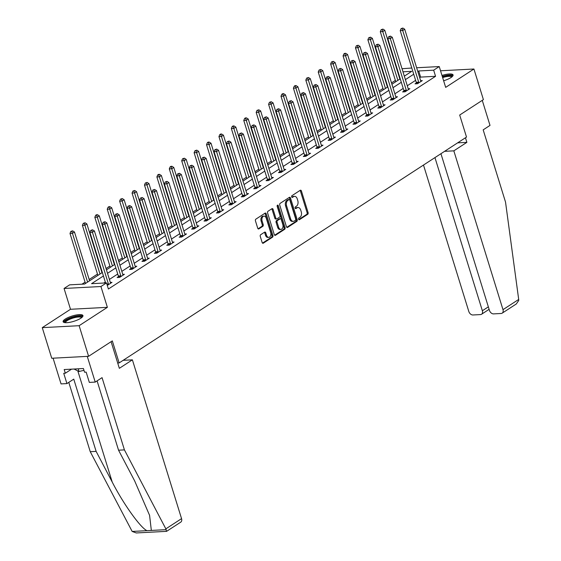 <?xml version="1.0" encoding="UTF-8"?>
<svg xmlns="http://www.w3.org/2000/svg" width="561" height="561" viewBox="0 0 561 561"><rect width="100%" height="100%" fill="white"/><g stroke="black" fill="none" stroke-linecap="round" stroke-linejoin="round"><path stroke-width="0.84" d="M298.592 219.232A0.912 0.603 87 0 0 299.399 219.723L307.694 214.323A1.304 0.863 87 0 0 308.108 212.612L301.411 190.978A1.304 0.863 87 0 0 300.563 190.186A1.304 0.863 87 0 0 300.254 190.284L291.958 195.684A0.912 0.603 87 0 0 292.477 197.367L293.55 196.666A4.179 2.763 87 0 1 294.525 196.343A4.179 2.763 87 0 1 297.246 198.889L297.8 200.691A4.179 2.763 87 0 1 296.496 206.16L295.416 206.862A0.912 0.603 87 0 0 295.942 208.545L297.014 207.843A4.179 2.763 87 0 1 297.982 207.514A4.179 2.763 87 0 1 300.703 210.066L301.264 211.869A4.179 2.763 87 0 1 299.953 217.338L298.88 218.04A0.912 0.603 87 0 0 298.592 219.232M80.798 318.241A10.379 2.777 -17.2 0 0 82.944 315.584A10.379 2.777 -17.2 0 0 75.924 315.058A10.379 2.777 -17.2 0 0 65.258 319.062A10.379 2.777 -17.2 0 0 63.12 321.719A10.379 2.777 -17.2 0 0 70.132 322.252A10.379 2.777 -17.2 0 0 80.798 318.241M443.632 80.763A10.379 2.777 -17.2 0 0 450.932 77.593A10.379 2.777 -17.2 0 0 453.071 74.936A10.379 2.777 -17.2 0 0 441.991 75.462M260.676 234.715A1.304 0.863 87 0 0 260.269 236.426L262.148 242.499A1.304 0.863 87 0 0 262.997 243.292A1.304 0.863 87 0 0 263.298 243.194L272.513 237.198A1.304 0.863 87 0 0 272.927 235.487L266.23 213.853A1.304 0.863 87 0 0 265.374 213.061A1.304 0.863 87 0 0 265.072 213.159L255.858 219.155A1.304 0.863 87 0 0 255.451 220.866L257.716 228.194A1.304 0.863 87 0 0 258.572 228.993A1.304 0.863 87 0 0 258.873 228.888L262.814 226.321A1.304 0.863 87 0 0 263.221 224.617L262.099 220.978A3.492 2.307 87 0 1 264.007 216.132A3.492 2.307 87 0 1 266.279 218.264L270.69 232.506A3.492 2.307 87 0 1 268.782 237.352A3.492 2.307 87 0 1 266.51 235.22L265.774 232.85A1.304 0.863 87 0 0 264.925 232.051A1.304 0.863 87 0 0 264.617 232.156L260.676 234.715M88.603 356.305L51.738 358.255L42.264 327.645L79.129 325.696L88.603 356.305L112.319 340.892L119.135 362.932L466.514 137.08L459.69 115.04L483.4 99.62L473.926 69.01L445.679 87.376L439.235 66.563L433.667 70.181L435.56 76.303L108.399 289.02L106.499 282.898L100.931 286.517L64.066 288.466L69.634 284.848L84.578 284.055L102.347 272.506M79.129 325.696L107.375 307.33L100.931 286.517M286.433 226.707A1.304 0.863 87 0 0 287.281 227.5A1.304 0.863 87 0 0 287.59 227.401L296.804 221.406A1.304 0.863 87 0 0 297.211 219.695L290.514 198.061A1.304 0.863 87 0 0 289.665 197.269A1.304 0.863 87 0 0 289.364 197.374L280.149 203.363A1.304 0.863 87 0 0 279.736 205.074L286.433 226.707M284.658 229.302L275.444 235.297A1.304 0.863 87 0 1 275.142 235.396A1.304 0.863 87 0 1 274.287 234.603L267.59 212.97A1.304 0.863 87 0 1 268.004 211.259L271.945 208.692A1.304 0.863 87 0 1 272.246 208.594A1.304 0.863 87 0 1 273.102 209.386L275.816 218.159A1.304 0.863 87 0 0 276.664 218.958A1.304 0.863 87 0 0 276.966 218.853L279.581 217.156A1.304 0.863 87 0 0 279.995 215.445L277.169 206.308A0.912 0.603 87 0 1 278.256 205.599L285.065 227.591A1.304 0.863 87 0 1 284.658 229.302L283.663 229.358L274.659 235.213M473.926 69.01L440.539 70.777M117.698 363.009L119.135 362.932M435.56 76.303L420.617 77.095L419.712 77.684M415.61 80.349L407.3 85.756M403.198 88.414L394.888 93.82M390.786 96.485L382.476 101.892M378.373 104.556L370.064 109.963M365.968 112.628L357.652 118.034M353.556 120.699L345.239 126.099M341.144 128.764L332.827 134.17M328.732 136.835L320.415 142.242M316.32 144.906L308.003 150.313M303.908 152.978L295.591 158.384M291.496 161.042L283.179 166.449M279.083 169.113L270.767 174.52M266.671 177.185L258.355 182.591M254.259 185.256L245.942 190.663M241.847 193.328L233.53 198.734M229.435 201.392L221.118 206.799M217.023 209.463L208.706 214.87M204.611 217.535L196.294 222.941M192.199 225.606L183.882 231.013M179.786 233.678L171.47 239.077M167.374 241.742L159.058 247.149M154.962 249.813L146.645 255.22M142.55 257.885L134.233 263.291M130.138 265.956L121.821 271.363M117.726 274.02L109.409 279.427M105.314 282.092L103.869 283.032M416.311 83.014L415.028 83.855L417.517 83.722L422.293 80.616L420.645 80.707M403.899 91.085L402.616 91.92L405.105 91.794L409.881 88.687L408.233 88.771M391.487 99.157L390.204 99.991L392.693 99.858L397.469 96.758L395.821 96.843M379.075 107.228L377.791 108.063L380.281 107.929L385.056 104.83L383.408 104.914M366.663 115.293L365.379 116.134L367.869 116.001L372.644 112.894L370.996 112.985M354.25 123.364L352.967 124.205L355.457 124.072L360.232 120.966L358.584 121.057M341.845 131.435L340.555 132.27L343.044 132.144L347.82 129.037L346.172 129.121M329.433 139.507L328.143 140.341L330.632 140.208L335.408 137.108L333.76 137.193M317.021 147.571L315.731 148.413L318.22 148.279L322.996 145.173L321.348 145.264M304.609 155.642L303.319 156.484L305.808 156.351L310.584 153.244L308.936 153.335M292.197 163.714L290.907 164.548L293.396 164.422L298.172 161.316L296.524 161.4M279.785 171.785L278.494 172.62L280.984 172.486L285.759 169.387L284.111 169.471M267.373 179.857L266.082 180.691L268.572 180.558L273.347 177.458L271.699 177.542M254.96 187.921L253.67 188.762L256.16 188.629L260.935 185.523L259.287 185.614M242.548 195.992L241.258 196.834L243.747 196.701L248.523 193.594L246.875 193.685M230.136 204.064L228.846 204.898L231.335 204.772L236.111 201.665L234.463 201.75M217.724 212.135L216.434 212.97L218.923 212.836L223.699 209.737L222.058 209.821M205.312 220.207L204.022 221.041L206.511 220.908L211.287 217.808L209.646 217.892M192.9 228.271L191.61 229.112L194.106 228.979L198.875 225.873L197.234 225.964M180.488 236.342L179.197 237.184L181.694 237.051L186.462 233.944L184.821 234.035M168.076 244.414L166.785 245.248L169.282 245.122L174.05 242.015L172.409 242.1M155.663 252.485L154.373 253.32L156.87 253.186L161.638 250.087L159.997 250.171M143.251 260.556L141.961 261.391L144.458 261.258L149.226 258.158L147.585 258.242M130.839 268.621L129.549 269.462L132.045 269.329L136.814 266.223L135.173 266.314M118.427 276.692L117.137 277.534L119.633 277.4L124.402 274.294L122.761 274.385M110.349 282.449L111.99 282.365L107.284 285.423M395.379 80.412L391.515 82.923M387.413 85.588L387.062 85.819M382.967 88.477L379.103 90.994M375 93.659L374.65 93.883M370.555 96.548L366.691 99.066M362.588 101.723L362.238 101.955M358.142 104.619L354.279 107.13M350.176 109.795L349.826 110.026M345.73 112.691L341.866 115.201M337.764 117.866L337.413 118.098M333.318 120.762L329.454 123.273M325.352 125.937L325.001 126.162M320.906 128.827L317.042 131.344M312.947 134.002L312.589 134.233M308.494 136.898L304.63 139.409M300.535 142.073L300.177 142.305M296.082 144.969L292.218 147.48M288.123 150.145L287.765 150.376M283.67 153.041L279.806 155.551M275.71 158.216L275.353 158.447M271.258 161.105L267.394 163.623M263.298 166.287L262.941 166.512M258.845 169.177L254.982 171.694M250.886 174.352L250.529 174.583M246.433 177.248L242.569 179.758M238.474 182.423L238.116 182.655M234.021 185.319L230.157 187.83M226.062 190.495L225.704 190.726M221.609 193.391L217.745 195.901M213.65 198.566L213.292 198.797M209.197 201.455L205.333 203.973M201.238 206.637L200.88 206.862M196.785 209.526L192.921 212.044M188.826 214.702L188.468 214.933M184.373 217.598L180.509 220.108M176.413 222.773L176.063 223.005M171.961 225.669L168.097 228.18M164.001 230.844L163.651 231.076M159.548 233.741L155.685 236.251M151.589 238.916L151.239 239.14M147.136 241.805L143.272 244.323M139.177 246.987L138.826 247.212M134.724 249.876L130.86 252.387M126.765 255.052L126.414 255.283M122.312 257.948L118.448 260.458M114.353 263.123L114.002 263.354M109.9 266.019L106.036 268.53M101.941 271.194L101.59 271.426M97.488 274.084L89.178 279.49M85.083 282.155L81.948 284.196M400.035 78.182L399.614 78.203M107.375 307.33L70.504 309.279L42.264 327.645M70.504 309.279L64.066 288.466M397.581 71.626L397.931 71.394M402.027 68.73L411.795 68.014M103.42 275.97L91.555 283.684L106.499 282.898M433.667 70.181L418.716 70.974L417.812 71.563M413.716 74.227L405.4 79.627M401.304 82.292L392.988 87.698M388.892 90.363L380.575 95.77M376.48 98.434L368.163 103.841M364.068 106.506L355.758 111.912M351.656 114.57L343.346 119.977M339.244 122.642L330.934 128.048M326.832 130.713L318.522 136.12M314.419 138.784L306.11 144.191M302.007 146.856L293.698 152.262M289.595 154.92L281.285 160.327M277.19 162.992L268.873 168.398M264.778 171.063L256.461 176.47M252.366 179.134L244.049 184.541M239.954 187.206L231.637 192.612M227.542 195.27L219.225 200.677M215.129 203.341L206.813 208.748M202.717 211.413L194.401 216.819M190.305 219.484L181.988 224.891M177.893 227.549L169.576 232.955M165.481 235.62L157.164 241.027M153.069 243.691L144.752 249.098M140.657 251.763L132.34 257.169M128.245 259.834L119.928 265.241M115.832 267.899L107.516 273.305M416.634 67.755L439.235 66.563M404.327 76.163L411.746 71.338L402.98 71.801M398.135 72.06L397.721 72.081M106.443 269.841L114.76 264.434M118.855 261.77L127.172 256.363M131.267 253.698L139.584 248.292M143.679 245.627L151.996 240.227M156.091 237.562L164.408 232.156M168.503 229.491L176.82 224.084M180.915 221.42L189.232 216.013M193.328 213.348L201.644 207.942M205.74 205.284L214.057 199.877M218.152 197.213L226.469 191.806M230.564 189.141L238.881 183.735M242.976 181.07L251.286 175.663M255.388 172.998L263.698 167.592M267.8 164.934L276.11 159.527M280.212 156.863L288.522 151.456M292.625 148.791L300.934 143.385M305.037 140.72L313.347 135.313M317.449 132.648L325.759 127.242M329.854 124.584L338.171 119.177M342.266 116.513L350.583 111.106M354.678 108.441L362.995 103.035M367.09 100.37L375.407 94.963M379.502 92.299L387.819 86.899M391.915 84.234L400.231 78.828M420.617 77.095L418.716 70.974M297.982 207.514L296.986 207.57A4.179 2.763 87 0 0 296.019 207.9L297.014 207.843M295.289 208.369L296.019 207.9M294.525 196.343L293.529 196.392A4.179 2.763 87 0 0 292.554 196.722L293.55 196.666M291.825 197.191L292.554 196.722M298.747 219.547L306.699 214.379A1.304 0.863 87 0 0 307.112 212.668L300.416 191.035A1.304 0.863 87 0 0 300.044 190.424M286.804 227.317L295.808 221.462A1.304 0.863 87 0 0 296.215 219.751L289.518 198.117A1.304 0.863 87 0 0 289.153 197.507M295.423 220.284A0.912 0.603 87 0 0 295.71 219.085L289.834 200.095A0.912 0.603 87 0 0 289.02 199.611L287.891 200.347A4.179 2.763 87 0 0 286.58 205.817L290.598 218.797A4.179 2.763 87 0 0 293.319 221.35A4.179 2.763 87 0 0 294.294 221.02L295.423 220.284M288.459 199.639A0.912 0.603 87 0 0 288.024 199.667L289.02 199.611M293.319 221.35L292.323 221.399A4.179 2.763 87 0 1 289.602 218.853L285.584 205.873A4.179 2.763 87 0 1 286.895 200.403L288.024 199.667M276.664 218.958L275.668 219.007A1.304 0.863 87 0 1 274.82 218.215L272.106 209.442A1.304 0.863 87 0 0 271.734 208.832M283.663 229.358A1.304 0.863 87 0 0 284.069 227.647L277.26 205.656A0.912 0.603 87 0 0 277.19 205.466M278.635 227.268A3.492 2.307 87 0 0 280.907 229.393A3.492 2.307 87 0 0 282.814 224.547L281.257 219.533A1.304 0.863 87 0 0 280.409 218.734A1.304 0.863 87 0 0 280.107 218.839L277.492 220.536A1.304 0.863 87 0 0 277.078 222.247L278.635 227.268L277.639 227.317A3.492 2.307 87 0 0 279.911 229.449L280.907 229.393M280.409 218.734L279.413 218.79A1.304 0.863 87 0 0 279.112 218.888L280.107 218.839M277.639 227.317L276.082 222.303A1.304 0.863 87 0 1 276.496 220.592L279.112 218.888M268.782 237.352L267.786 237.401A3.492 2.307 87 0 1 265.514 235.276L264.778 232.899A1.304 0.863 87 0 0 264.406 232.289M264.007 216.132L263.004 216.188A3.492 2.307 87 0 0 261.103 221.034L262.099 220.978M258.088 228.804L261.819 226.378A1.304 0.863 87 0 0 262.225 224.666L261.103 221.034M262.513 243.109L271.517 237.254A1.304 0.863 87 0 0 271.924 235.543L265.227 213.909A1.304 0.863 87 0 0 264.862 213.299M399.881 79.052L384.776 30.266L382.784 31.563L380.295 31.697L395.786 81.717M382.146 29.621L382.939 29.102L381.15 29.677L382.146 29.621L397.889 80.349M382.939 29.102L384.776 30.266M380.295 31.697L381.15 29.677M418.808 82.881L418.794 82.67A1.332 0.877 87 0 0 418.709 82.179L402.714 30.504L404.705 29.214L420.701 80.882A1.332 0.877 87 0 0 420.897 81.303L421.002 81.457M416.346 83.785L416.304 82.804A1.332 0.877 87 0 0 416.22 82.313L400.224 30.638L402.714 30.504L402.076 28.569L402.868 28.05L401.08 28.618L402.076 28.569M401.08 28.618L400.224 30.638M404.705 29.214L402.868 28.05M442.405 76.801A8.976 2.405 162.8 0 1 452.026 76.787M451.591 77.13A8.317 2.223 -17.2 0 0 442.65 77.579M453.029 75.539A10.308 2.756 -17.2 0 0 442.299 76.457M65.02 322.659A8.976 2.405 162.8 0 1 64.824 321.684A8.976 2.405 162.8 0 1 74.396 316.839A8.976 2.405 162.8 0 1 81.899 317.435M81.464 317.778A8.317 2.223 -17.2 0 0 73.779 317.849A8.317 2.223 -17.2 0 0 65.644 322.147A8.317 2.223 -17.2 0 0 65.574 322.701M82.902 316.187A10.308 2.756 -17.2 0 0 72.832 316.902A10.308 2.756 -17.2 0 0 63.561 321.993A10.308 2.756 -17.2 0 0 63.484 322.196M73.996 369.026L79.066 371.501L83.982 370.316M78.231 368.801L79.066 371.501M518.694 299.448L518.736 300.423L516.316 303.964L502.172 313.157A3.99 2.798 -123 0 0 502.986 309.658L518.694 299.448L505.531 202.1L483.175 129.857L490.012 125.405L482.264 100.363M423.485 165.053L468.807 311.46A3.99 2.798 -123 0 0 472.937 314.98L480.511 314.581A3.99 2.798 -123 0 0 481.548 314.251A3.99 2.798 -123 0 0 482.362 310.745L488.351 306.853M434.95 157.599L482.362 310.745M440.939 153.707L489.437 310.373A3.99 2.798 -123 0 0 493.561 313.887L501.134 313.487A3.99 2.798 -123 0 0 502.172 313.157M444.585 151.337L453.828 150.846L502.986 309.658M457.636 142.852L466.878 142.361L453.828 150.846M465.455 137.768L466.878 142.361M166.456 531.092L165.846 528.855L124.423 449.887L102.06 377.644L95.223 382.09L89.339 382.406L86.156 372.118L84.564 372.202L83.428 368.528L64.192 369.545L65.328 373.219L63.737 373.303L66.92 383.591L73.764 379.138L96.127 451.381L90.244 451.689L132.165 531.449L136.26 532.95L166.596 531.344L180.74 522.151A3.99 2.798 57 0 0 181.554 518.644L132.389 359.839L123.147 360.323M96.127 451.381L112.221 482.06C123.343 503.876 140.643 528.055 147.003 530.664L151.337 530.433L149.591 515.377L134.64 480.875L118.546 450.195L97.088 380.877M66.92 383.591L61.044 383.899L53.085 358.184L87.264 356.375L95.223 382.09M90.244 451.689L68.793 382.371M124.423 449.887L118.546 450.195M111.099 341.684L119.346 368.318L132.389 359.839M65.328 373.219L71.584 369.152M387.469 87.123L372.364 38.337L370.379 39.635L367.883 39.761L383.373 89.788M369.734 37.692L370.526 37.173L368.738 37.741L369.734 37.692L370.379 39.635L385.477 88.421M370.526 37.173L372.364 38.337M367.883 39.761L368.738 37.741M375.057 95.195L359.952 46.409L357.967 47.699L355.471 47.832L370.961 97.859M357.322 45.764L358.114 45.245L356.326 45.813L357.322 45.764L357.967 47.699L373.065 96.485M358.114 45.245L359.952 46.409M355.471 47.832L356.326 45.813M406.395 90.952L406.381 90.742A1.332 0.877 87 0 0 406.297 90.251L390.302 38.576L392.293 37.285L408.289 88.954A1.332 0.877 87 0 0 408.485 89.374L408.59 89.522M403.934 91.85L403.892 90.875A1.332 0.877 87 0 0 403.808 90.377L387.812 38.709L390.302 38.576L389.664 36.64L390.456 36.121L388.668 36.689L389.664 36.64M388.668 36.689L387.812 38.709M392.293 37.285L390.456 36.121M393.983 99.024L393.969 98.813A1.332 0.877 87 0 0 393.885 98.315L377.897 46.647L379.881 45.357L395.877 97.025A1.332 0.877 87 0 0 396.073 97.446L396.178 97.593M391.522 99.921L391.48 98.946A1.332 0.877 87 0 0 391.396 98.448L375.4 46.78L377.897 46.647L377.251 44.705L378.044 44.193L376.256 44.761L377.251 44.705M376.256 44.761L375.4 46.78M379.881 45.357L378.044 44.193M362.644 103.266L347.54 54.48L345.555 55.77L343.059 55.904L358.549 105.931M344.91 53.828L345.702 53.316L344.706 53.365L343.914 53.884L344.91 53.828L345.555 55.77L360.653 104.556M345.702 53.316L347.54 54.48M343.059 55.904L343.914 53.884M350.232 111.337L335.127 62.544L333.143 63.842L330.646 63.975L346.137 113.995M332.498 61.899L333.29 61.38L331.502 61.955L332.498 61.899L333.143 63.842L348.241 112.628M333.29 61.38L335.127 62.544M330.646 63.975L331.502 61.955M337.82 119.402L322.715 70.616L320.731 71.913L318.234 72.039L333.725 122.067M320.086 69.971L320.878 69.452L319.09 70.027L320.086 69.971L320.731 71.913L335.829 120.699M320.878 69.452L322.715 70.616M318.234 72.039L319.09 70.027M381.571 107.095L381.557 106.885A1.332 0.877 87 0 0 381.473 106.387L365.484 54.719L367.469 53.421L383.465 105.096A1.332 0.877 87 0 0 383.661 105.517L383.766 105.664M379.11 107.993L379.068 107.018A1.332 0.877 87 0 0 378.984 106.52L362.988 54.852L365.484 54.719L364.839 52.776L365.632 52.257L363.844 52.832L364.839 52.776M363.844 52.832L362.988 54.852M367.469 53.421L365.632 52.257M369.159 115.166L369.145 114.956A1.332 0.877 87 0 0 369.061 114.458L353.072 62.79L355.057 61.493L371.052 113.168A1.332 0.877 87 0 0 371.256 113.581L371.354 113.736M366.698 116.064L366.656 115.082A1.332 0.877 87 0 0 366.571 114.591L350.576 62.916L353.072 62.79L352.427 60.847L353.22 60.329L351.431 60.897L352.427 60.847M351.431 60.897L350.576 62.916M355.057 61.493L353.22 60.329M356.747 123.231L356.733 123.02A1.332 0.877 87 0 0 356.656 122.529L340.66 70.854L342.645 69.564L358.64 121.232A1.332 0.877 87 0 0 358.844 121.653L358.942 121.807M354.286 124.135L354.243 123.154A1.332 0.877 87 0 0 354.159 122.663L338.164 70.988L340.66 70.854L340.015 68.919L340.808 68.4L339.019 68.968L340.015 68.919M339.019 68.968L338.164 70.988M342.645 69.564L340.808 68.4M325.408 127.473L310.303 78.687L308.319 79.978L305.822 80.111L321.313 130.138M307.673 78.042L308.466 77.523L306.678 78.091L307.673 78.042L308.319 79.978L323.416 128.771M308.466 77.523L310.303 78.687M305.822 80.111L306.678 78.091M344.335 131.302L344.328 131.092A1.332 0.877 87 0 0 344.244 130.601L328.248 78.926L330.233 77.635L346.228 129.303A1.332 0.877 87 0 0 346.432 129.724L346.53 129.871M341.873 132.2L341.831 131.225A1.332 0.877 87 0 0 341.747 130.727L325.752 79.059L328.248 78.926L327.603 76.983L328.395 76.471L326.607 77.039L327.603 76.983M326.607 77.039L325.752 79.059M330.233 77.635L328.395 76.471M312.996 135.545L297.891 86.759L295.906 88.049L293.41 88.182L308.901 138.209M295.261 86.114L296.054 85.595L295.058 85.644L294.266 86.163L295.261 86.114L295.906 88.049L311.004 136.835M296.054 85.595L297.891 86.759M293.41 88.182L294.266 86.163M331.923 139.373L331.916 139.163A1.332 0.877 87 0 0 331.832 138.665L315.836 86.997L317.821 85.707L333.816 137.375A1.332 0.877 87 0 0 334.019 137.796L334.118 137.943M329.461 140.271L329.419 139.296A1.332 0.877 87 0 0 329.335 138.798L313.34 87.13L315.836 86.997L315.191 85.055L315.983 84.543L314.195 85.111L315.191 85.055M314.195 85.111L313.34 87.13M317.821 85.707L315.983 84.543M300.584 143.616L285.479 94.83L283.494 96.12L281.005 96.254L296.489 146.281M282.849 94.178L283.642 93.666L282.646 93.715L281.853 94.234L282.849 94.178L283.494 96.12L298.592 144.906M283.642 93.666L285.479 94.83M281.005 96.254L281.853 94.234M319.511 147.445L319.504 147.234A1.332 0.877 87 0 0 319.419 146.737L303.424 95.068L305.408 93.771L321.404 145.446A1.332 0.877 87 0 0 321.607 145.867L321.705 146.014M317.049 148.342L317.007 147.368A1.332 0.877 87 0 0 316.923 146.87L300.927 95.202L303.424 95.068L302.779 93.126L303.571 92.607L301.783 93.182L302.779 93.126M301.783 93.182L300.927 95.202M305.408 93.771L303.571 92.607M288.172 151.687L273.067 102.894L271.082 104.192L268.593 104.325L284.076 154.345M270.437 102.249L271.229 101.73L269.441 102.305L270.437 102.249L271.082 104.192L286.18 152.978M271.229 101.73L273.067 102.894M268.593 104.325L269.441 102.305M307.098 155.509L307.091 155.306A1.332 0.877 87 0 0 307.007 154.808L291.012 103.14L292.996 101.843L308.992 153.518A1.332 0.877 87 0 0 309.195 153.931L309.293 154.086M304.637 156.414L304.595 155.432A1.332 0.877 87 0 0 304.511 154.941L288.515 103.266L291.012 103.14L290.367 101.197L291.159 100.678L289.371 101.246L290.367 101.197M289.371 101.246L288.515 103.266M292.996 101.843L291.159 100.678M275.76 159.752L260.655 110.966L258.67 112.263L256.181 112.389L271.664 162.417M258.025 110.321L258.824 109.802L257.029 110.37L258.025 110.321L258.67 112.263L273.768 161.049M258.824 109.802L260.655 110.966M256.181 112.389L257.029 110.37M294.686 163.581L294.679 163.37A1.332 0.877 87 0 0 294.595 162.879L278.6 111.204L280.584 109.914L296.58 161.582A1.332 0.877 87 0 0 296.783 162.003L296.881 162.15M292.225 164.485L292.183 163.503A1.332 0.877 87 0 0 292.099 163.013L276.11 111.337L278.6 111.204L277.954 109.269L278.747 108.75L276.959 109.318L277.954 109.269M276.959 109.318L276.11 111.337M280.584 109.914L278.747 108.75M263.347 167.823L248.243 119.037L246.258 120.327L243.769 120.461L259.252 170.488M245.613 118.392L246.412 117.873L245.409 117.922L244.617 118.441L245.613 118.392L246.258 120.327L261.356 169.12M246.412 117.873L248.243 119.037M243.769 120.461L244.617 118.441M282.274 171.652L282.267 171.442A1.332 0.877 87 0 0 282.183 170.951L266.187 119.276L268.172 117.985L284.168 169.653A1.332 0.877 87 0 0 284.371 170.074L284.469 170.221M279.813 172.55L279.771 171.575A1.332 0.877 87 0 0 279.687 171.077L263.698 119.409L266.187 119.276L265.542 117.333L266.342 116.821L264.547 117.389L265.542 117.333M264.547 117.389L263.698 119.409M268.172 117.985L266.342 116.821M250.935 175.895L235.837 127.109L233.846 128.399L231.356 128.532L246.84 178.559M233.201 126.463L234 125.945L232.997 125.994L232.205 126.513L233.201 126.463L233.846 128.399L248.944 177.185M234 125.945L235.837 127.109M231.356 128.532L232.205 126.513M269.862 179.723L269.855 179.513A1.332 0.877 87 0 0 269.771 179.015L253.775 127.347L255.76 126.05L271.755 177.725A1.332 0.877 87 0 0 271.959 178.146L272.057 178.293M267.401 180.621L267.359 179.646A1.332 0.877 87 0 0 267.281 179.148L251.286 127.48L253.775 127.347L253.13 125.405L253.93 124.886L252.134 125.461L253.13 125.405M252.134 125.461L251.286 127.48M255.76 126.05L253.93 124.886M238.523 183.966L223.425 135.18L221.434 136.47L218.944 136.604L234.428 186.631M220.789 134.528L221.588 134.016L220.592 134.065L219.793 134.584L220.789 134.528L221.434 136.47L236.539 185.256M221.588 134.016L223.425 135.18M218.944 136.604L219.793 134.584M257.45 187.795L257.443 187.584A1.332 0.877 87 0 0 257.359 187.086L241.363 135.418L243.355 134.121L259.343 185.796A1.332 0.877 87 0 0 259.547 186.217L259.645 186.364M254.989 188.692L254.953 187.711A1.332 0.877 87 0 0 254.869 187.22L238.874 135.545L241.363 135.418L240.718 133.476L241.518 132.957L239.722 133.532L240.718 133.476M239.722 133.532L238.874 135.545M243.355 134.121L241.518 132.957M226.111 192.037L211.013 143.244L209.022 144.542L206.532 144.675L222.016 194.695M208.376 142.599L209.176 142.08L208.18 142.136L207.381 142.655L208.376 142.599L209.022 144.542L224.127 193.328M209.176 142.08L211.013 143.244M206.532 144.675L207.381 142.655M245.038 195.859L245.031 195.649A1.332 0.877 87 0 0 244.947 195.158L228.951 143.483L230.943 142.192L246.931 193.868A1.332 0.877 87 0 0 247.135 194.281L247.233 194.436M242.576 196.764L242.541 195.782A1.332 0.877 87 0 0 242.457 195.291L226.462 143.616L228.951 143.483L228.306 141.547L229.105 141.028L227.31 141.596L228.306 141.547M227.31 141.596L226.462 143.616M230.943 142.192L229.105 141.028M213.699 200.102L198.601 151.316L196.609 152.613L194.12 152.739L209.604 202.766M195.964 150.671L196.764 150.152L194.969 150.72L195.964 150.671L196.609 152.613L211.714 201.399M196.764 150.152L198.601 151.316M194.12 152.739L194.969 150.72M232.626 203.931L232.619 203.72A1.332 0.877 87 0 0 232.535 203.229L216.539 151.554L218.531 150.264L234.526 201.932A1.332 0.877 87 0 0 234.722 202.353L234.828 202.5M230.164 204.828L230.129 203.853A1.332 0.877 87 0 0 230.045 203.363L214.05 151.687L216.539 151.554L215.894 149.619L216.693 149.1L214.898 149.668L215.894 149.619M214.898 149.668L214.05 151.687M218.531 150.264L216.693 149.1M201.287 208.173L186.189 159.387L184.197 160.677L181.708 160.811L197.191 210.838M183.552 158.742L184.352 158.223L182.556 158.791L183.552 158.742L184.197 160.677L199.302 209.47M184.352 158.223L186.189 159.387M181.708 160.811L182.556 158.791M220.214 212.002L220.207 211.792A1.332 0.877 87 0 0 220.122 211.301L204.127 159.626L206.118 158.335L222.114 210.003A1.332 0.877 87 0 0 222.31 210.424L222.415 210.571M217.752 212.9L217.717 211.925A1.332 0.877 87 0 0 217.633 211.427L201.637 159.759L204.127 159.626L203.482 157.683L204.281 157.171L202.486 157.739L203.482 157.683M202.486 157.739L201.637 159.759M206.118 158.335L204.281 157.171M188.875 216.244L173.777 167.459L171.785 168.749L169.296 168.882L184.779 218.909M171.14 166.806L171.939 166.294L170.944 166.344L170.144 166.862L171.14 166.806L171.785 168.749L186.89 217.535M171.939 166.294L173.777 167.459M169.296 168.882L170.144 166.862M207.801 220.073L207.794 219.863A1.332 0.877 87 0 0 207.71 219.365L191.715 167.697L193.706 166.4L209.702 218.075A1.332 0.877 87 0 0 209.898 218.495L210.003 218.643M205.34 220.971L205.305 219.996A1.332 0.877 87 0 0 205.221 219.498L189.225 167.83L191.715 167.697L191.07 165.754L191.869 165.236L190.074 165.811L191.07 165.754M190.074 165.811L189.225 167.83M193.706 166.4L191.869 165.236M176.463 224.316L161.365 175.53L159.373 176.82L156.884 176.953L172.367 226.981M158.728 174.878L159.527 174.359L158.532 174.415L157.732 174.934L158.728 174.878L159.373 176.82L174.478 225.606M159.527 174.359L161.365 175.53M156.884 176.953L157.732 174.934M195.389 228.145L195.382 227.934A1.332 0.877 87 0 0 195.298 227.436L179.303 175.768L181.294 174.471L197.29 226.146A1.332 0.877 87 0 0 197.486 226.567L197.591 226.714M192.928 229.042L192.893 228.061A1.332 0.877 87 0 0 192.809 227.57L176.813 175.895L179.303 175.768L178.657 173.826L179.457 173.307L177.662 173.875L178.657 173.826M177.662 173.875L176.813 175.895M181.294 174.471L179.457 173.307M164.05 232.38L148.953 183.594L146.961 184.892L144.472 185.025L159.955 235.045M146.316 182.949L147.115 182.43L145.32 183.005L146.316 182.949L146.961 184.892L162.066 233.678M147.115 182.43L148.953 183.594M144.472 185.025L145.32 183.005M182.977 236.209L182.97 235.999A1.332 0.877 87 0 0 182.886 235.508L166.89 183.833L168.882 182.542L184.878 234.21A1.332 0.877 87 0 0 185.074 234.631L185.179 234.786M180.516 237.114L180.481 236.132A1.332 0.877 87 0 0 180.397 235.641L164.401 183.966L166.89 183.833L166.245 181.897L167.045 181.378L165.25 181.946L166.245 181.897M165.25 181.946L164.401 183.966M168.882 182.542L167.045 181.378M151.638 240.452L136.54 191.666L134.549 192.963L132.059 193.089L147.543 243.116M133.904 191.02L134.703 190.502L132.908 191.07L133.904 191.02L134.549 192.963L149.654 241.749M134.703 190.502L136.54 191.666M132.059 193.089L132.908 191.07M170.565 244.28L170.558 244.07A1.332 0.877 87 0 0 170.474 243.579L154.478 191.904L156.47 190.614L172.465 242.282A1.332 0.877 87 0 0 172.662 242.703L172.767 242.85M168.104 245.178L168.069 244.203A1.332 0.877 87 0 0 167.984 243.705L151.989 192.037L154.478 191.904L153.833 189.969L154.633 189.45L152.837 190.018L153.833 189.969M152.837 190.018L151.989 192.037M156.47 190.614L154.633 189.45M139.226 248.523L124.128 199.737L122.137 201.027L119.647 201.161L135.131 251.188M121.492 199.092L122.291 198.573L120.496 199.141L121.492 199.092L122.137 201.027L137.242 249.813M122.291 198.573L124.128 199.737M119.647 201.161L120.496 199.141M158.153 252.352L158.146 252.141A1.332 0.877 87 0 0 158.062 251.644L142.066 199.975L144.058 198.685L160.053 250.353A1.332 0.877 87 0 0 160.25 250.774L160.355 250.921M155.699 253.249L155.656 252.275A1.332 0.877 87 0 0 155.572 251.777L139.577 200.109L142.066 199.975L141.421 198.033L142.221 197.521L140.425 198.089L141.421 198.033M140.425 198.089L139.577 200.109M144.058 198.685L142.221 197.521M126.814 256.594L111.716 207.808L109.725 209.099L107.235 209.232L122.719 259.259M109.079 207.156L109.879 206.644L108.883 206.693L108.084 207.212L109.079 207.156L109.725 209.099L124.83 257.885M109.879 206.644L111.716 207.808M107.235 209.232L108.084 207.212M145.741 260.423L145.734 260.213A1.332 0.877 87 0 0 145.65 259.715L129.654 208.047L131.646 206.75L147.641 258.425A1.332 0.877 87 0 0 147.838 258.845L147.943 258.993M143.286 261.321L143.244 260.346A1.332 0.877 87 0 0 143.16 259.848L127.165 208.18L129.654 208.047L129.009 206.104L129.808 205.585L128.013 206.16L129.009 206.104M128.013 206.16L127.165 208.18M131.646 206.75L129.808 205.585M114.402 264.666L99.304 215.873L97.312 217.17L94.823 217.303L110.307 267.324M96.667 215.228L97.467 214.709L96.471 214.765L95.672 215.284L96.667 215.228L97.312 217.17L112.417 265.956M97.467 214.709L99.304 215.873M94.823 217.303L95.672 215.284M133.329 268.495L133.322 268.284A1.332 0.877 87 0 0 133.238 267.786L117.242 216.118L119.234 214.821L135.229 266.496A1.332 0.877 87 0 0 135.425 266.91L135.531 267.064M130.874 269.392L130.832 268.41A1.332 0.877 87 0 0 130.748 267.92L114.753 216.244L117.242 216.118L116.597 214.176L117.396 213.657L115.601 214.225L116.597 214.176M115.601 214.225L114.753 216.244M119.234 214.821L117.396 213.657M101.997 272.73L86.892 223.944L84.9 225.242L82.411 225.368L97.895 275.395M84.262 223.299L85.055 222.78L83.259 223.355L84.262 223.299L100.005 274.027M85.055 222.78L86.892 223.944M82.411 225.368L83.259 223.355M120.917 276.559L120.91 276.349A1.332 0.877 87 0 0 120.825 275.858L104.83 224.183L106.821 222.892L122.817 274.56A1.332 0.877 87 0 0 123.013 274.981L123.118 275.135M118.462 277.464L118.42 276.482A1.332 0.877 87 0 0 118.336 275.991L102.34 224.316L104.83 224.183L104.185 222.247L104.984 221.728L103.189 222.296L104.185 222.247M103.189 222.296L102.34 224.316M106.821 222.892L104.984 221.728M89.585 280.802L74.48 232.016L72.488 233.306L69.999 233.439L85.482 283.466M71.85 231.37L72.642 230.852L70.847 231.42L71.85 231.37L87.593 282.099M72.642 230.852L74.48 232.016M69.999 233.439L70.847 231.42M108.504 284.63L108.497 284.42A1.332 0.877 87 0 0 108.413 283.929L92.418 232.254L94.409 230.964L110.405 282.632A1.332 0.877 87 0 0 110.601 283.053L110.706 283.2M105.58 282.947L89.928 232.387L92.418 232.254L91.78 230.312L92.572 229.8L90.777 230.368L91.78 230.312M90.777 230.368L89.928 232.387M94.409 230.964L92.572 229.8M298.971 219.744L299.399 219.723M292.05 197.388L292.477 197.367M295.507 208.566L295.942 208.545M300.416 191.035L301.411 190.978M307.112 212.668L308.108 212.612M306.699 214.379L307.694 214.323M289.518 198.117L290.514 198.061M296.215 219.751L297.211 219.695M295.808 221.462L296.804 221.406M286.973 227.429L287.59 227.401M286.895 200.403L287.891 200.347M285.584 205.873L286.58 205.817M289.602 218.853L290.598 218.797M274.827 235.325L275.444 235.297M272.106 209.442L273.102 209.386M274.82 218.215L275.816 218.159M277.26 205.656L278.256 205.599M284.069 227.647L285.065 227.591M276.496 220.592L277.492 220.536M276.082 222.303L277.078 222.247M264.778 232.899L265.774 232.85M265.514 235.276L266.51 235.22M262.225 224.666L263.221 224.617M261.819 226.378L262.814 226.321M258.256 228.923L258.873 228.888M265.227 213.909L266.23 213.853M271.924 235.543L272.927 235.487M271.517 237.254L272.513 237.198M262.681 243.222L263.298 243.194M418.794 82.67L416.304 82.804M418.709 82.179L416.22 82.313M132.165 531.449L147.003 530.664M151.337 530.433L166.175 529.647M165.846 528.855L181.554 518.644M77.818 370.926L112.221 482.06M406.381 90.742L403.892 90.875M406.297 90.251L403.808 90.377M393.969 98.813L391.48 98.946M393.885 98.315L391.396 98.448M381.557 106.885L379.068 107.018M381.473 106.387L378.984 106.52M369.145 114.956L366.656 115.082M369.061 114.458L366.571 114.591M356.733 123.02L354.243 123.154M356.656 122.529L354.159 122.663M344.328 131.092L341.831 131.225M344.244 130.601L341.747 130.727M331.916 139.163L329.419 139.296M331.832 138.665L329.335 138.798M319.504 147.234L317.007 147.368M319.419 146.737L316.923 146.87M307.091 155.306L304.595 155.432M307.007 154.808L304.511 154.941M294.679 163.37L292.183 163.503M294.595 162.879L292.099 163.013M282.267 171.442L279.771 171.575M282.183 170.951L279.687 171.077M269.855 179.513L267.359 179.646M269.771 179.015L267.281 179.148M257.443 187.584L254.953 187.711M257.359 187.086L254.869 187.22M245.031 195.649L242.541 195.782M244.947 195.158L242.457 195.291M232.619 203.72L230.129 203.853M232.535 203.229L230.045 203.363M220.207 211.792L217.717 211.925M220.122 211.301L217.633 211.427M207.794 219.863L205.305 219.996M207.71 219.365L205.221 219.498M195.382 227.934L192.893 228.061M195.298 227.436L192.809 227.57M182.97 235.999L180.481 236.132M182.886 235.508L180.397 235.641M170.558 244.07L168.069 244.203M170.474 243.579L167.984 243.705M158.146 252.141L155.656 252.275M158.062 251.644L155.572 251.777M145.734 260.213L143.244 260.346M145.65 259.715L143.16 259.848M133.322 268.284L130.832 268.41M133.238 267.786L130.748 267.92M120.91 276.349L118.42 276.482M120.825 275.858L118.336 275.991M108.497 284.42L106.997 284.497M108.413 283.929L106.849 284.006M288.242 199.59L289.238 199.541M481.548 314.251L489.115 309.328"/></g></svg>
